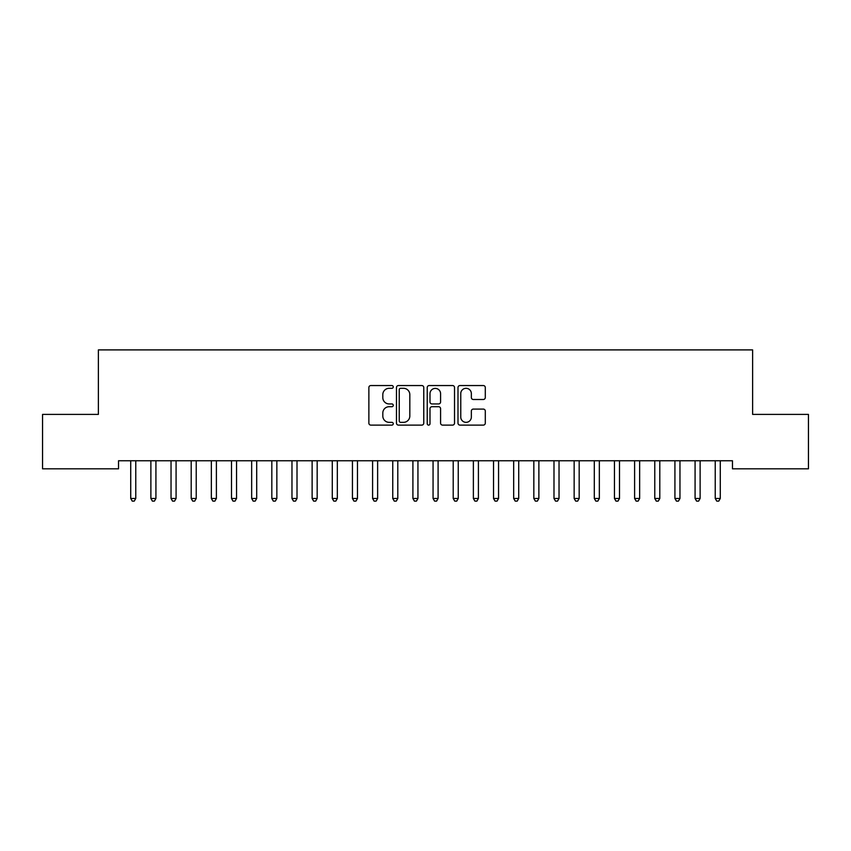 <?xml version="1.0" encoding="UTF-8"?>
<svg xmlns="http://www.w3.org/2000/svg" width="851" height="851" viewBox="0 0 851 851"><rect width="100%" height="100%" fill="white"/><g stroke="black" fill="none" stroke-linecap="round" stroke-linejoin="round"><path stroke-width="1.28" d="M393.258 386.928A1.383 1.383 0 0 0 391.864 385.546L370.845 385.546A1.979 1.979 0 0 0 368.866 387.524L368.866 423.128A1.979 1.979 0 0 0 370.845 425.106L391.864 425.106A1.383 1.383 0 0 0 393.258 423.724A1.383 1.383 0 0 0 391.864 422.341L389.152 422.341A6.329 6.329 0 0 1 382.812 416.011L382.812 413.043A6.329 6.329 0 0 1 389.152 406.714L391.864 406.714A1.383 1.383 0 0 0 393.258 405.321A1.383 1.383 0 0 0 391.864 403.938L389.152 403.938A6.329 6.329 0 0 1 382.812 397.608L382.812 394.641A6.329 6.329 0 0 1 389.152 388.311L391.864 388.311A1.383 1.383 0 0 0 393.258 386.928M483.315 399.491A1.979 1.979 0 0 0 485.293 397.513L485.293 387.524A1.979 1.979 0 0 0 483.315 385.546L459.976 385.546A1.979 1.979 0 0 0 457.998 387.524L457.998 423.128A1.979 1.979 0 0 0 459.976 425.106L483.315 425.106A1.979 1.979 0 0 0 485.293 423.128L485.293 411.065A1.979 1.979 0 0 0 483.315 409.086L473.326 409.086A1.979 1.979 0 0 0 471.348 411.065L471.348 417.043A5.287 5.287 0 0 1 466.061 422.341A5.287 5.287 0 0 1 460.763 417.043L460.763 393.598A5.287 5.287 0 0 1 466.061 388.311A5.287 5.287 0 0 1 471.348 393.598L471.348 397.513A1.979 1.979 0 0 0 473.326 399.491L483.315 399.491M732.466 460.753L118.534 460.753L118.534 468.816L42.55 468.816L42.55 414.394L98.376 414.394L98.376 349.899L752.624 349.899L752.624 414.394L808.45 414.394L808.45 468.816L732.466 468.816L732.466 460.753M423.766 387.524A1.979 1.979 0 0 0 421.788 385.546L398.449 385.546A1.979 1.979 0 0 0 396.47 387.524L396.47 423.128A1.979 1.979 0 0 0 398.449 425.106L421.788 425.106A1.979 1.979 0 0 0 423.766 423.128L423.766 387.524M429.212 385.546L452.551 385.546A1.979 1.979 0 0 1 454.53 387.524L454.53 423.128A1.979 1.979 0 0 1 452.551 425.106L442.563 425.106A1.979 1.979 0 0 1 440.584 423.128L440.584 408.693A1.979 1.979 0 0 0 438.605 406.714L431.978 406.714A1.979 1.979 0 0 0 430 408.693L430 423.724A1.383 1.383 0 0 1 428.617 425.106A1.383 1.383 0 0 1 427.234 423.724L427.234 387.524A1.979 1.979 0 0 1 429.212 385.546M400.619 388.311A1.383 1.383 0 0 0 399.236 389.694L399.236 420.958A1.383 1.383 0 0 0 400.619 422.341L403.491 422.341A6.329 6.329 0 0 0 409.82 416.011L409.82 394.641A6.329 6.329 0 0 0 403.491 388.311L400.619 388.311M440.584 393.705A5.287 5.287 0 0 0 435.297 388.407A5.287 5.287 0 0 0 430 393.705L430 401.959A1.979 1.979 0 0 0 431.978 403.938L438.605 403.938A1.979 1.979 0 0 0 440.584 401.959L440.584 393.705M130.469 460.753L130.586 461.051A2.01 2.01 0 0 1 130.724 461.795L130.724 498.484L135.766 498.484L135.766 461.795A2.01 2.01 0 0 1 135.915 461.051L136.032 460.753M135.766 498.484L134.256 501.101L132.245 501.101L130.724 498.484M150.616 460.753L150.744 461.051A2.01 2.01 0 0 1 150.882 461.795L150.882 498.484L155.924 498.484L155.924 461.795A2.01 2.01 0 0 1 156.073 461.051L156.19 460.753M155.924 498.484L154.414 501.101L152.393 501.101L150.882 498.484M170.774 460.753L170.891 461.051A2.01 2.01 0 0 1 171.04 461.795L171.04 498.484L176.083 498.484L176.083 461.795A2.01 2.01 0 0 1 176.221 461.051L176.348 460.753M176.083 498.484L174.572 501.101L172.551 501.101L171.04 498.484M190.932 460.753L191.049 461.051A2.01 2.01 0 0 1 191.198 461.795L191.198 498.484L196.23 498.484L196.23 461.795A2.01 2.01 0 0 1 196.379 461.051L196.496 460.753M196.23 498.484L194.719 501.101L192.709 501.101L191.198 498.484M211.091 460.753L211.208 461.051A2.01 2.01 0 0 1 211.346 461.795L211.346 498.484L216.388 498.484L216.388 461.795A2.01 2.01 0 0 1 216.537 461.051L216.654 460.753M216.388 498.484L214.877 501.101L212.867 501.101L211.346 498.484M231.238 460.753L231.355 461.051A2.01 2.01 0 0 1 231.504 461.795L231.504 498.484L236.546 498.484L236.546 461.795A2.01 2.01 0 0 1 236.695 461.051L236.812 460.753M236.546 498.484L235.036 501.101L233.014 501.101L231.504 498.484M251.396 460.753L251.513 461.051A2.01 2.01 0 0 1 251.662 461.795L251.662 498.484L256.704 498.484L256.704 461.795A2.01 2.01 0 0 1 256.842 461.051L256.959 460.753M256.704 498.484L255.183 501.101L253.172 501.101L251.662 498.484M271.554 460.753L271.671 461.051A2.01 2.01 0 0 1 271.82 461.795L271.82 498.484L276.852 498.484L276.852 461.795A2.01 2.01 0 0 1 277 461.051L277.118 460.753M276.852 498.484L275.341 501.101L273.331 501.101L271.82 498.484M291.702 460.753L291.829 461.051A2.01 2.01 0 0 1 291.967 461.795L291.967 498.484L297.01 498.484L297.01 461.795A2.01 2.01 0 0 1 297.159 461.051L297.276 460.753M297.01 498.484L295.499 501.101L293.478 501.101L291.967 498.484M311.86 460.753L311.977 461.051A2.01 2.01 0 0 1 312.126 461.795L312.126 498.484L317.168 498.484L317.168 461.795A2.01 2.01 0 0 1 317.306 461.051L317.434 460.753M317.168 498.484L315.657 501.101L313.636 501.101L312.126 498.484M332.018 460.753L332.135 461.051A2.01 2.01 0 0 1 332.284 461.795L332.284 498.484L337.326 498.484L337.326 461.795A2.01 2.01 0 0 1 337.464 461.051L337.581 460.753M337.326 498.484L335.805 501.101L333.794 501.101L332.284 498.484M352.176 460.753L352.293 461.051A2.01 2.01 0 0 1 352.442 461.795L352.442 498.484L357.473 498.484L357.473 461.795A2.01 2.01 0 0 1 357.622 461.051L357.739 460.753M357.473 498.484L355.963 501.101L353.952 501.101L352.442 498.484M372.323 460.753L372.451 461.051A2.01 2.01 0 0 1 372.589 461.795L372.589 498.484L377.631 498.484L377.631 461.795A2.01 2.01 0 0 1 377.78 461.051L377.897 460.753M377.631 498.484L376.121 501.101L374.1 501.101L372.589 498.484M392.481 460.753L392.598 461.051A2.01 2.01 0 0 1 392.747 461.795L392.747 498.484L397.789 498.484L397.789 461.795A2.01 2.01 0 0 1 397.928 461.051L398.055 460.753M397.789 498.484L396.279 501.101L394.258 501.101L392.747 498.484M412.639 460.753L412.756 461.051A2.01 2.01 0 0 1 412.905 461.795L412.905 498.484L417.937 498.484L417.937 461.795A2.01 2.01 0 0 1 418.086 461.051L418.203 460.753M417.937 498.484L416.426 501.101L414.416 501.101L412.905 498.484M432.797 460.753L432.914 461.051A2.01 2.01 0 0 1 433.063 461.795L433.063 498.484L438.095 498.484L438.095 461.795A2.01 2.01 0 0 1 438.244 461.051L438.361 460.753M438.095 498.484L436.584 501.101L434.574 501.101L433.063 498.484M452.945 460.753L453.072 461.051A2.01 2.01 0 0 1 453.211 461.795L453.211 498.484L458.253 498.484L458.253 461.795A2.01 2.01 0 0 1 458.402 461.051L458.519 460.753M458.253 498.484L456.742 501.101L454.721 501.101L453.211 498.484M473.103 460.753L473.22 461.051A2.01 2.01 0 0 1 473.369 461.795L473.369 498.484L478.411 498.484L478.411 461.795A2.01 2.01 0 0 1 478.549 461.051L478.677 460.753M478.411 498.484L476.9 501.101L474.879 501.101L473.369 498.484M493.261 460.753L493.378 461.051A2.01 2.01 0 0 1 493.527 461.795L493.527 498.484L498.558 498.484L498.558 461.795A2.01 2.01 0 0 1 498.707 461.051L498.824 460.753M498.558 498.484L497.048 501.101L495.037 501.101L493.527 498.484M513.419 460.753L513.536 461.051A2.01 2.01 0 0 1 513.674 461.795L513.674 498.484L518.716 498.484L518.716 461.795A2.01 2.01 0 0 1 518.865 461.051L518.982 460.753M518.716 498.484L517.206 501.101L515.195 501.101L513.674 498.484M533.566 460.753L533.694 461.051A2.01 2.01 0 0 1 533.832 461.795L533.832 498.484L538.874 498.484L538.874 461.795A2.01 2.01 0 0 1 539.023 461.051L539.14 460.753M538.874 498.484L537.364 501.101L535.343 501.101L533.832 498.484M553.724 460.753L553.841 461.051A2.01 2.01 0 0 1 553.99 461.795L553.99 498.484L559.033 498.484L559.033 461.795A2.01 2.01 0 0 1 559.171 461.051L559.298 460.753M559.033 498.484L557.522 501.101L555.501 501.101L553.99 498.484M573.882 460.753L574 461.051A2.01 2.01 0 0 1 574.148 461.795L574.148 498.484L579.18 498.484L579.18 461.795A2.01 2.01 0 0 1 579.329 461.051L579.446 460.753M579.18 498.484L577.669 501.101L575.659 501.101L574.148 498.484M594.041 460.753L594.158 461.051A2.01 2.01 0 0 1 594.296 461.795L594.296 498.484L599.338 498.484L599.338 461.795A2.01 2.01 0 0 1 599.487 461.051L599.604 460.753M599.338 498.484L597.827 501.101L595.817 501.101L594.296 498.484M614.188 460.753L614.305 461.051A2.01 2.01 0 0 1 614.454 461.795L614.454 498.484L619.496 498.484L619.496 461.795A2.01 2.01 0 0 1 619.645 461.051L619.762 460.753M619.496 498.484L617.986 501.101L615.964 501.101L614.454 498.484M634.346 460.753L634.463 461.051A2.01 2.01 0 0 1 634.612 461.795L634.612 498.484L639.654 498.484L639.654 461.795A2.01 2.01 0 0 1 639.792 461.051L639.909 460.753M639.654 498.484L638.133 501.101L636.122 501.101L634.612 498.484M654.504 460.753L654.621 461.051A2.01 2.01 0 0 1 654.77 461.795L654.77 498.484L659.802 498.484L659.802 461.795A2.01 2.01 0 0 1 659.95 461.051L660.068 460.753M659.802 498.484L658.291 501.101L656.281 501.101L654.77 498.484M674.652 460.753L674.779 461.051A2.01 2.01 0 0 1 674.917 461.795L674.917 498.484L679.96 498.484L679.96 461.795A2.01 2.01 0 0 1 680.109 461.051L680.226 460.753M679.96 498.484L678.449 501.101L676.428 501.101L674.917 498.484M694.81 460.753L694.927 461.051A2.01 2.01 0 0 1 695.076 461.795L695.076 498.484L700.118 498.484L700.118 461.795A2.01 2.01 0 0 1 700.256 461.051L700.384 460.753M700.118 498.484L698.607 501.101L696.586 501.101L695.076 498.484M714.968 460.753L715.085 461.051A2.01 2.01 0 0 1 715.234 461.795L715.234 498.484L720.276 498.484L720.276 461.795A2.01 2.01 0 0 1 720.414 461.051L720.531 460.753M720.276 498.484L718.755 501.101L716.744 501.101L715.234 498.484"/></g></svg>
